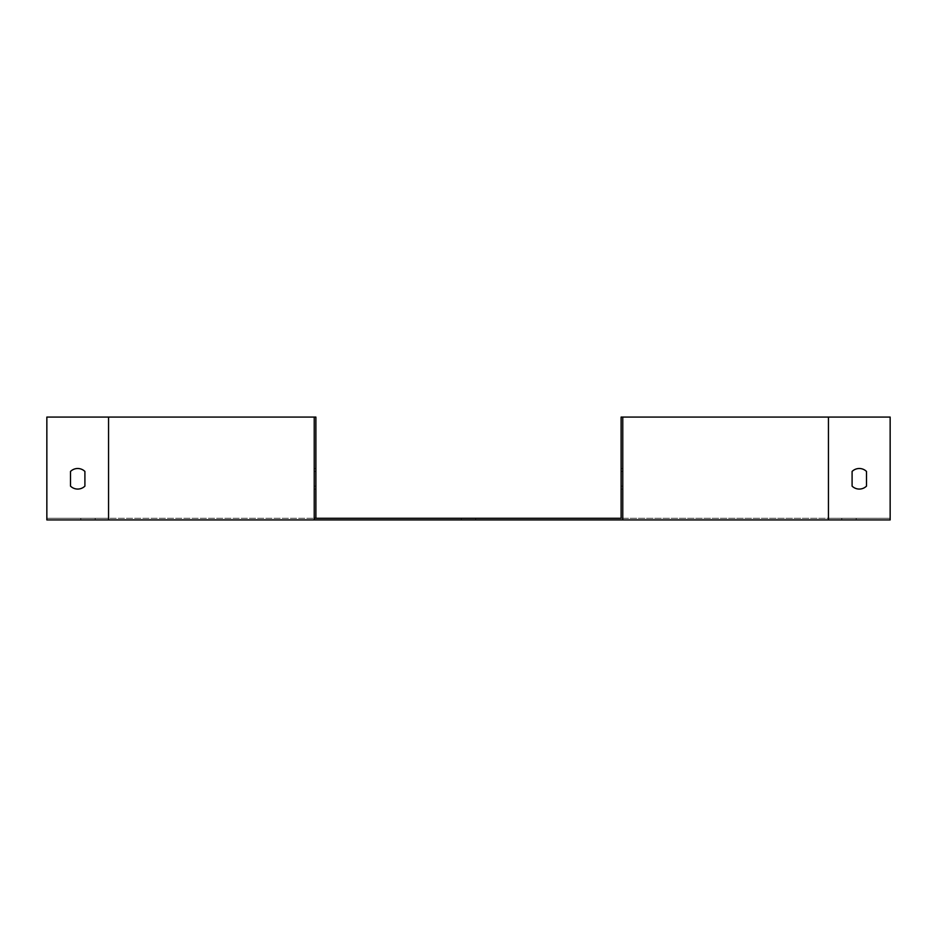 <?xml version="1.0" encoding="UTF-8"?>
<svg xmlns="http://www.w3.org/2000/svg" width="937" height="937" viewBox="0 0 937 937"><rect width="100%" height="100%" fill="white"/><g stroke="black" fill="none" stroke-linecap="round" stroke-linejoin="round"><path stroke-width="0.7" stroke-dasharray="4.68 3.51" d="M314.235 519.918L314.235 417.082L314.235 519.918L314.235 417.082L315.886 417.082L315.886 518.278L621.114 518.278L621.114 417.082L828.449 417.082L828.449 518.278L621.114 518.278L890.15 518.278L828.449 518.278L828.449 417.082L622.765 417.082L622.765 519.918L890.15 519.918L890.15 417.082L890.15 518.278L890.15 417.082L622.765 417.082L622.765 519.918L46.85 519.918L46.85 417.082L46.85 518.278L314.235 518.278M314.235 417.082L108.551 417.082L108.551 518.278L46.85 518.278L46.85 417.082L315.886 417.082L315.886 518.278L108.551 518.278L108.551 417.082L108.551 519.918M468.5 518.278L475.703 518.278L468.5 518.278M849.016 518.278L841.813 518.278L849.016 518.278M87.984 518.278L95.187 518.278L87.984 518.278M468.5 519.918L461.297 519.918L468.5 519.918M849.016 519.918L841.813 519.918L849.016 519.918M87.984 519.918L95.187 519.918L87.984 519.918M314.235 471.44L314.235 489.067L314.235 468.5L314.235 471.44L315.886 471.44L315.886 468.5L315.886 489.067L315.886 468.5L315.886 489.067L315.886 471.44L314.235 471.44M622.765 471.44L622.765 489.067L622.765 471.44L621.114 471.44L621.114 468.5L621.114 489.067L621.114 471.44L622.765 471.44L621.114 471.44L621.114 468.5L621.114 486.127L622.765 486.127L622.765 489.067L622.765 486.127L621.114 486.127L621.114 489.067L621.114 471.44L622.765 471.44M852.096 471.44A10.284 10.284 0 0 1 866.491 471.44L866.491 486.127A10.284 10.284 0 0 1 852.096 486.127L852.096 471.44L852.096 486.127A10.284 10.284 0 0 0 866.491 486.127L866.491 471.44A10.284 10.284 0 0 0 852.096 471.44A10.284 10.284 0 0 1 866.491 471.44M621.114 417.082L621.114 518.278L621.114 417.082L622.765 417.082L622.765 519.918M314.235 486.127L314.235 489.067L314.235 486.127L315.886 486.127L314.235 486.127M70.509 471.44A10.284 10.284 0 0 1 84.904 471.44L84.904 486.127A10.284 10.284 0 0 1 70.509 486.127L70.509 471.44L70.509 486.127A10.284 10.284 0 0 0 84.904 486.127L84.904 471.44A10.284 10.284 0 0 0 70.509 471.44M315.886 518.278L315.886 417.082L108.551 417.082M621.114 486.127L622.765 486.127L621.114 486.127M828.449 417.082L828.449 519.918M621.114 468.5L622.765 468.5L621.114 468.5M621.114 489.067L622.765 489.067L621.114 489.067M461.297 518.278L461.297 519.918L461.297 518.278M475.703 518.278L475.703 519.918L475.703 518.278M841.813 518.278L841.813 519.918M856.207 518.278L856.207 519.918M80.793 518.278L80.793 519.918M95.187 518.278L95.187 519.918M315.886 468.5L314.235 468.5L315.886 468.5M315.886 489.067L314.235 489.067L315.886 489.067"/><path stroke-width="1.41" d="M314.235 518.278L621.114 518.278L621.114 417.082L622.765 417.082L622.765 519.918L890.15 519.918L890.15 417.082L828.449 417.082L828.449 519.918M314.235 519.918L46.85 519.918L46.85 417.082L314.235 417.082L314.235 519.918L622.765 519.918M314.235 417.082L315.886 417.082L315.886 518.278M621.114 417.082L828.449 417.082M866.491 471.44A10.284 10.284 0 0 0 852.096 471.44L852.096 486.127A10.284 10.284 0 0 0 866.491 486.127L866.491 471.44L866.491 486.127A10.284 10.284 0 0 1 852.096 486.127L852.096 471.44M70.509 471.44L70.509 486.127A10.284 10.284 0 0 0 84.904 486.127L84.904 471.44A10.284 10.284 0 0 0 70.509 471.44A10.284 10.284 0 0 1 84.904 471.44L84.904 486.127A10.284 10.284 0 0 1 70.509 486.127L70.509 471.44M108.551 417.082L108.551 519.918"/></g></svg>
